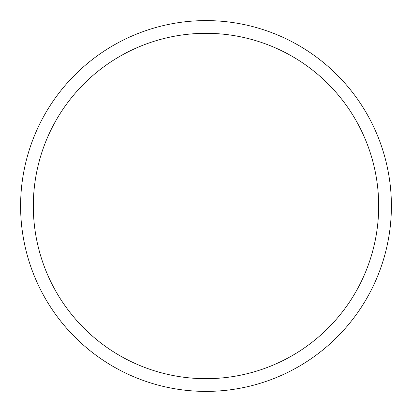 <?xml version="1.0" encoding="UTF-8"?>
<svg xmlns="http://www.w3.org/2000/svg" width="412" height="412" viewBox="0 0 412 412"><rect width="100%" height="100%" fill="white"/><g stroke="black" fill="none" stroke-linecap="round" stroke-linejoin="round"><path stroke-width="0.62" d="M378.685 206A172.685 172.685 0 0 0 206 33.315A172.685 172.685 0 0 0 33.315 206A172.685 172.685 0 0 0 206 378.685A172.685 172.685 0 0 0 378.685 206M391.4 206A185.4 185.4 0 0 0 206 20.6A185.4 185.4 0 0 0 20.6 206A185.4 185.4 0 0 0 206 391.4A185.4 185.4 0 0 0 391.4 206"/></g></svg>
